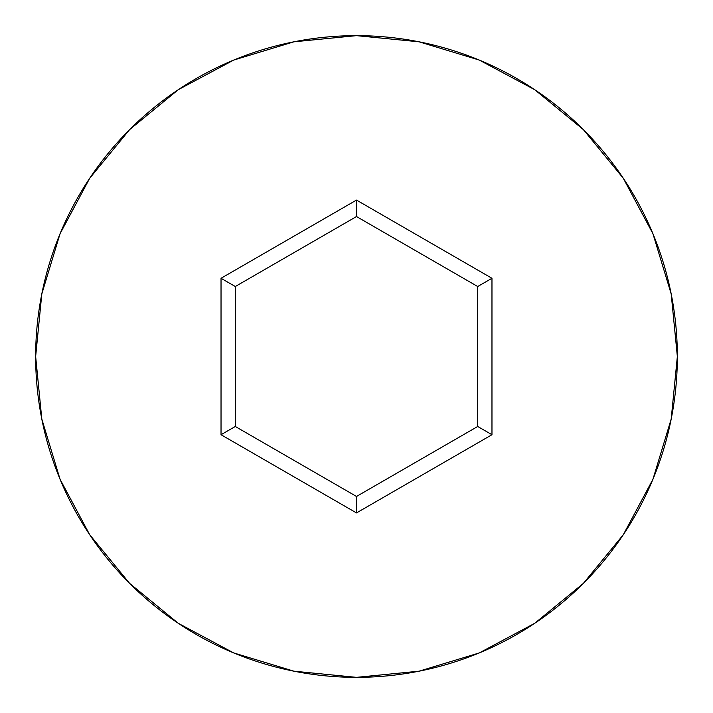 <?xml version="1.0" encoding="UTF-8"?>
<svg xmlns="http://www.w3.org/2000/svg" width="713" height="713" viewBox="0 0 713 713"><rect width="100%" height="100%" fill="white"/><g stroke="black" fill="none" stroke-linecap="round" stroke-linejoin="round"><path stroke-width="1.07" d="M35.65 356.5A320.85 320.85 0 0 1 356.5 35.65A320.85 320.85 0 0 1 677.35 356.5A320.85 320.85 0 0 0 356.5 35.65A320.85 320.85 0 0 0 35.65 356.5L41.817 419.092L60.07 479.288L89.722 534.759L129.623 583.377L178.241 623.278L233.712 652.93L293.908 671.183L356.5 677.35L419.092 671.183L479.288 652.93L534.759 623.278L583.377 583.377L623.278 534.759L652.93 479.288L671.183 419.092L677.35 356.5L671.183 293.908L652.93 233.712L623.278 178.241L583.377 129.623L534.759 89.722L479.288 60.07L419.092 41.817L356.5 35.65L293.908 41.817L233.712 60.07L178.241 89.722L129.623 129.623L89.722 178.241L60.07 233.712L41.817 293.908L35.65 356.5A320.85 320.85 0 0 0 356.5 677.35A320.85 320.85 0 0 0 677.35 356.5A320.85 320.85 0 0 1 356.5 677.35A320.85 320.85 0 0 1 35.65 356.5M356.5 512.923L221.03 434.716L221.03 278.284L356.5 200.077L491.97 278.284L491.97 434.716L356.5 512.923L491.97 434.716L491.97 278.284L477.71 286.519L477.71 426.481L356.5 496.462L235.29 426.481L235.29 286.519L356.5 216.538L477.71 286.519L477.71 426.481L491.97 434.716L477.71 426.481L356.5 496.462L356.5 512.923L356.5 496.462L235.29 426.481L221.03 434.716L356.5 512.923M477.71 286.519L491.97 278.284L356.5 200.077L356.5 216.538L477.71 286.519M356.5 216.538L356.5 200.077L221.03 278.284L235.29 286.519L356.5 216.538M235.29 286.519L221.03 278.284L221.03 434.716L235.29 426.481L235.29 286.519"/></g></svg>
